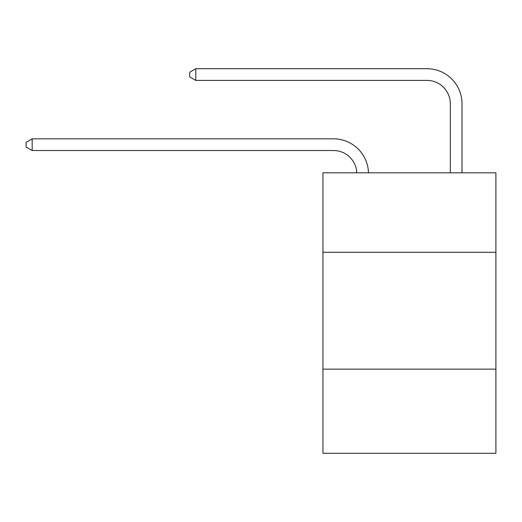 <?xml version="1.0" encoding="UTF-8"?>
<svg xmlns="http://www.w3.org/2000/svg" width="522" height="522" viewBox="0 0 522 522"><rect width="100%" height="100%" fill="white"/><g stroke="black" fill="none" stroke-linecap="round" stroke-linejoin="round"><path stroke-width="0.78" d="M495.9 252.283L495.9 172.815L322.942 172.815L322.942 252.283L495.9 252.283L495.9 453.292L322.942 453.292L322.942 252.283M495.9 369.145L322.942 369.145M333.454 150.512A23.373 23.373 178.8 0 1 356.807 172.815A23.373 23.373 0 0 0 333.454 150.512L32.175 150.512L26.1 147.008L26.1 142.336L32.175 138.826L333.454 138.826A35.059 35.059 -1.2 0 1 368.499 172.815M450.323 172.815L450.323 103.767A23.373 23.373 0 0 0 426.95 80.395L195.789 80.395L189.714 76.891L189.714 72.212L195.789 68.708L426.95 68.708A35.059 35.059 0 0 1 462.009 103.767L462.009 172.815M450.323 103.767A23.373 23.373 0 0 0 426.95 80.395A23.373 23.373 0 0 1 450.323 103.767A23.373 23.373 0 0 0 426.95 80.395A23.373 23.373 0 0 1 450.323 103.767A23.373 23.373 0 0 0 426.95 80.395A23.373 23.373 0 0 1 450.323 103.767A23.373 23.373 0 0 0 426.95 80.395A23.373 23.373 0 0 1 450.323 103.767A23.373 23.373 0 0 0 426.95 80.395A23.373 23.373 0 0 1 450.323 103.767A23.373 23.373 0 0 0 426.95 80.395A23.373 23.373 0 0 1 450.323 103.767A23.373 23.373 0 0 0 426.95 80.395A23.373 23.373 0 0 1 450.323 103.767A23.373 23.373 0 0 0 426.95 80.395A23.373 23.373 0 0 1 450.323 103.767A23.373 23.373 0 0 0 426.95 80.395A23.373 23.373 0 0 1 450.323 103.767A23.373 23.373 0 0 0 426.95 80.395A23.373 23.373 0 0 1 450.323 103.767A23.373 23.373 0 0 0 426.95 80.395A23.373 23.373 0 0 1 450.323 103.767A23.373 23.373 0 0 0 426.95 80.395A23.373 23.373 0 0 1 450.323 103.767A23.373 23.373 0 0 0 426.95 80.395A23.373 23.373 0 0 1 450.323 103.767A23.373 23.373 0 0 0 426.95 80.395A23.373 23.373 0 0 1 450.323 103.767A23.373 23.373 0 0 0 426.95 80.395A23.373 23.373 0 0 1 450.323 103.767M195.789 68.708L426.95 68.708L195.789 68.708L426.95 68.708L195.789 68.708L426.95 68.708L195.789 68.708L426.95 68.708L195.789 68.708L426.95 68.708L195.789 68.708L426.95 68.708L195.789 68.708L426.95 68.708L195.789 68.708L426.95 68.708L195.789 68.708L426.95 68.708L195.789 68.708L426.95 68.708L195.789 68.708L426.95 68.708L195.789 68.708L426.95 68.708L195.789 68.708L426.95 68.708L195.789 68.708L426.95 68.708L195.789 68.708L426.95 68.708L195.789 68.708L195.789 80.395M32.175 138.826L32.175 150.512"/></g></svg>
